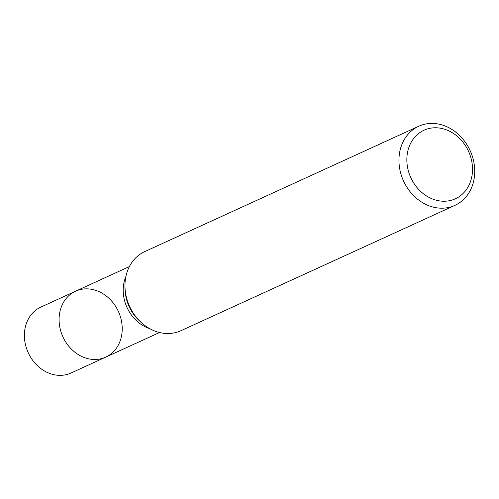 <?xml version="1.0" encoding="UTF-8"?>
<svg xmlns="http://www.w3.org/2000/svg" width="499" height="499" viewBox="0 0 499 499"><rect width="100%" height="100%" fill="white"/><g stroke="black" fill="none" stroke-linecap="round" stroke-linejoin="round"><path stroke-width="0.75" d="M75.574 291.204L40.881 307.072A36.246 30.501 65.4 0 0 24.95 342.102A36.246 30.501 65.4 0 0 52.183 374.256A36.246 30.501 65.4 0 0 71.039 372.996L105.726 357.128A36.246 30.501 -114.6 0 1 86.87 358.388A36.246 30.501 -114.6 0 1 59.643 326.234A36.246 30.501 -114.6 0 1 75.574 291.204A36.246 30.501 65.4 0 0 59.643 326.234A36.246 30.501 65.4 0 0 86.87 358.388A36.246 30.501 65.4 0 0 105.726 357.128A36.246 30.501 65.4 0 0 118.388 311.476A36.246 30.501 65.4 0 0 75.574 291.204L129.372 266.591M418.742 126.253L144.76 251.583A43.5 36.602 65.4 0 0 125.006 287.536A43.5 36.602 65.4 0 0 140.83 322.129A43.5 36.602 65.4 0 0 158.32 332.203A43.5 36.602 65.4 0 0 180.95 330.694L454.932 205.363A43.5 36.602 -114.6 0 1 432.302 206.873A43.5 36.602 -114.6 0 1 399.624 168.288A43.5 36.602 -114.6 0 1 418.742 126.253A43.5 36.602 -114.6 0 1 441.372 124.744A43.5 36.602 -114.6 0 1 474.05 163.329A43.5 36.602 -114.6 0 1 454.932 205.363M443.617 128.917A37.699 31.724 65.4 0 0 409.492 174.419A37.699 31.724 65.4 0 0 465.954 190.181A37.699 31.724 65.4 0 0 443.617 128.917M149.806 328.698A36.246 30.501 -114.6 0 1 125.91 276.452M125.006 287.536L125.106 290.038A38.192 32.136 65.4 0 0 139.003 320.414L140.83 322.129M105.726 357.128L159.53 332.521"/></g></svg>

